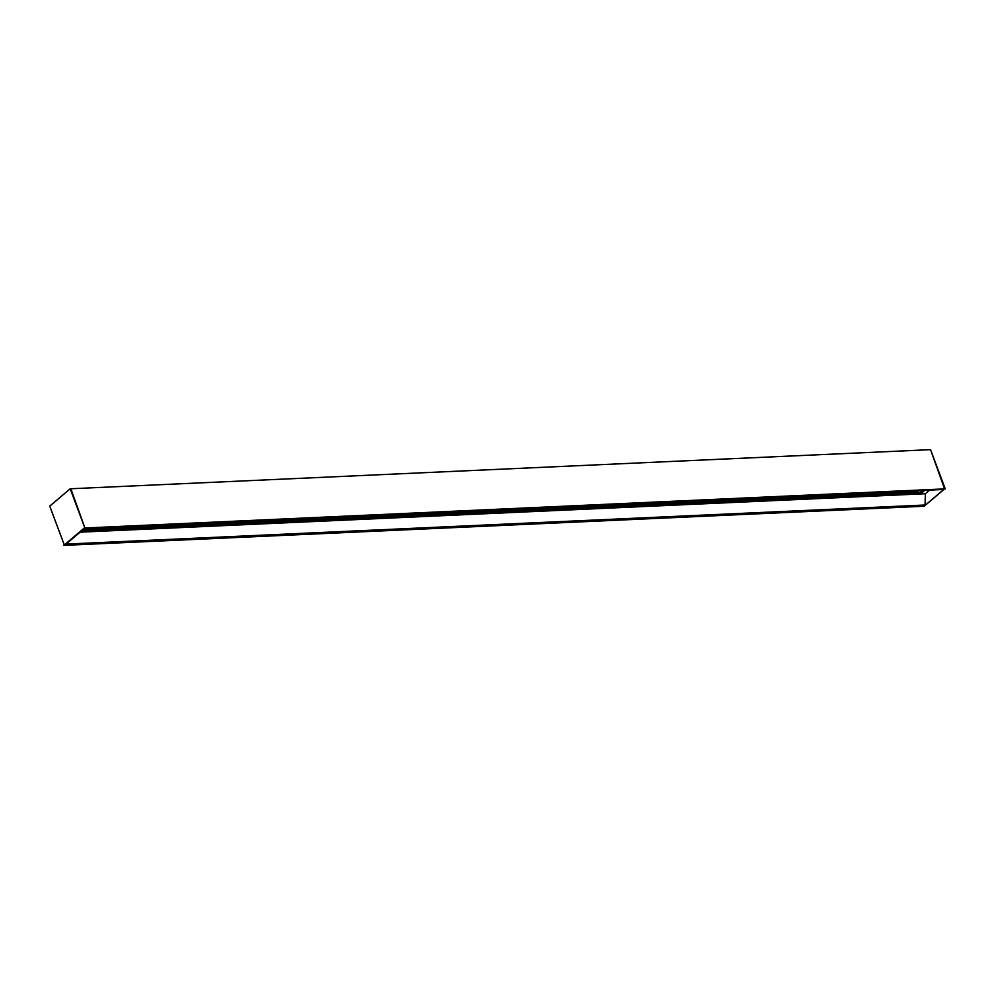 <?xml version="1.0" encoding="UTF-8"?>
<svg xmlns="http://www.w3.org/2000/svg" width="995" height="995" viewBox="0 0 995 995"><rect width="100%" height="100%" fill="white"/><g stroke="black" fill="none" stroke-linecap="round" stroke-linejoin="round"><path stroke-width="1.49" d="M525.062 508.694L525.522 509.85L526.977 508.607M513.42 509.229L511.965 510.472L525.522 509.85M555.235 507.326L555.695 508.482L557.15 507.239M543.593 507.86L542.126 509.092L555.695 508.482M902.191 491.542L902.652 492.699L904.107 491.455M890.55 492.077L889.095 493.309L902.652 492.699M570.322 506.642L570.769 507.786L572.237 506.554M558.668 507.176L557.212 508.408L570.769 507.786M600.482 505.273L600.943 506.418L602.398 505.186M588.841 505.796L587.386 507.04L600.943 506.418M630.656 503.893L631.116 505.05L632.571 503.806M619.014 504.428L617.559 505.659L631.116 505.05M660.829 502.525L661.289 503.669L662.745 502.438M649.188 503.06L647.733 504.291L661.289 503.669M691.003 501.157L691.463 502.301L692.918 501.07M679.361 501.679L677.906 502.923L691.463 502.301M872.03 492.923L872.478 494.067L873.933 492.836M860.376 493.445L858.921 494.689L872.478 494.067M841.857 494.291L842.317 495.435L843.772 494.204M830.216 494.813L828.748 496.057L842.317 495.435M811.684 495.659L812.144 496.816L813.599 495.572M800.042 496.194L798.587 497.425L812.144 496.816M781.51 497.04L781.971 498.184L783.426 496.953M769.869 497.562L768.414 498.806L781.971 498.184M751.337 498.408L751.797 499.552L753.252 498.321M739.695 498.943L738.24 500.174L751.797 499.552M721.176 499.776L721.624 500.933L723.091 499.689M709.522 500.311L708.067 501.542L721.624 500.933M736.25 499.092L736.71 500.249L738.166 499.005M724.609 499.627L723.154 500.858L736.71 500.249M766.424 497.724L766.884 498.868L768.339 497.637M754.782 498.246L753.327 499.49L766.884 498.868M796.597 496.343L797.057 497.5L798.512 496.256M784.955 496.878L783.5 498.109L797.057 497.5M826.77 494.975L827.231 496.132L828.686 494.888M815.129 495.51L813.674 496.741L827.231 496.132M856.944 493.607L857.391 494.751L858.859 493.52M845.29 494.129L843.835 495.373L857.391 494.751M706.089 500.46L706.549 501.617L708.005 500.373M694.448 500.995L692.98 502.226L706.549 501.617M675.916 501.841L676.376 502.985L677.831 501.754M664.274 502.363L662.819 503.607L676.376 502.985M645.743 503.209L646.203 504.365L647.658 503.122M634.101 503.744L632.646 504.975L646.203 504.365M615.569 504.577L616.029 505.734L617.485 504.49M603.928 505.112L602.472 506.343L616.029 505.734M585.408 505.957L585.856 507.102L587.311 505.87M573.754 506.48L572.299 507.724L585.856 507.102M887.105 492.226L887.565 493.383L889.02 492.139M875.463 492.761L874.008 493.993L887.565 493.383M917.278 490.858L917.738 492.015L919.193 490.771M905.637 491.393L904.181 492.624L917.738 492.015M540.148 508.01L540.608 509.166L542.064 507.923M528.507 508.544L527.051 509.776L540.608 509.166M509.975 509.39L510.435 510.534L511.89 509.303M498.333 509.913L496.878 511.156L510.435 510.534M81.739 530.758L920.089 492.624L922.452 490.622M91.03 528.444L89.575 529.676L103.132 529.066L104.587 527.823M121.203 527.064L119.736 528.308L133.293 527.686L134.76 526.454M468.16 511.293L466.705 512.524L480.262 511.903L481.717 510.671M136.278 526.38L134.822 527.624L148.379 527.002L149.835 525.77M166.451 525.012L164.996 526.243L178.553 525.634L180.008 524.39M196.624 523.644L195.169 524.875L208.726 524.265L210.181 523.022M226.798 522.263L225.343 523.507L238.899 522.885L240.355 521.654M256.971 520.895L255.504 522.126L269.073 521.517L270.528 520.273M437.987 512.661L436.531 513.893L450.088 513.283L451.543 512.039M407.826 514.029L406.358 515.273L419.915 514.651L421.382 513.42M377.652 515.41L376.197 516.641L389.754 516.019L391.209 514.788M347.479 516.778L346.024 518.009L359.581 517.4L361.036 516.156M317.305 518.146L315.85 519.39L329.407 518.768L330.862 517.537M287.132 519.527L285.677 520.758L299.234 520.136L300.689 518.905M302.219 518.83L300.764 520.074L314.32 519.452L315.776 518.221M332.392 517.462L330.937 518.706L344.494 518.084L345.949 516.853M362.566 516.094L361.11 517.325L374.667 516.716L376.122 515.472M392.739 514.713L391.284 515.957L404.841 515.335L406.296 514.104M422.9 513.345L421.445 514.589L435.002 513.967L436.457 512.723M272.045 520.211L270.59 521.442L284.147 520.833L285.615 519.589M241.884 521.579L240.429 522.823L253.986 522.201L255.441 520.97M211.711 522.947L210.256 524.191L223.813 523.569L225.268 522.338M181.538 524.328L180.083 525.559L193.639 524.95L195.095 523.706M151.364 525.696L149.909 526.94L163.466 526.318L164.921 525.086M453.073 511.977L451.618 513.209L465.175 512.599L466.63 511.355M483.247 510.597L481.791 511.84L495.348 511.219L496.803 509.987M106.117 527.76L104.662 528.992L118.218 528.382L119.674 527.139M82.635 529.999L88.045 529.75L89.5 528.507M102.672 527.91L103.132 529.066M132.845 526.542L133.293 527.686M479.801 510.758L480.262 511.903M147.932 525.857L148.379 527.002M178.093 524.477L178.553 525.634M208.266 523.109L208.726 524.265M238.439 521.741L238.899 522.885M268.613 520.36L269.073 521.517M449.628 512.126L450.088 513.283M419.467 513.507L419.915 514.651M389.294 514.875L389.754 516.019M359.12 516.243L359.581 517.4M328.947 517.624L329.407 518.768M298.786 518.992L299.234 520.136M313.86 518.308L314.32 519.452M344.034 516.94L344.494 518.084M374.207 515.559L374.667 516.716M404.38 514.191L404.841 515.335M434.554 512.811L435.002 513.967M283.699 519.676L284.147 520.833M253.526 521.057L253.986 522.201M223.353 522.425L223.813 523.569M193.179 523.793L193.639 524.95M163.006 525.173L163.466 526.318M464.715 511.442L465.175 512.599M494.888 510.074L495.348 511.219M117.758 527.226L118.218 528.382M87.585 528.594L88.045 529.75M924.579 490.523L920.562 493.93L80.085 532.163M920.562 493.93L920.089 492.624M84.09 528.755L943.322 489.49M66.056 544.078L925.039 505.012L925.4 493.731L80.06 532.176M925.4 493.731L929.429 490.311M65.235 544.775L84.326 528.556L943.82 489.465L924.716 505.684L65.235 544.775M65.62 544.452L924.716 505.684M944.578 488.893L84.911 527.997L64.464 545.347L924.144 506.244L944.578 488.893L930.536 449.653L70.856 488.756L84.911 527.997L70.844 488.769M930.536 449.665L944.603 488.881L924.156 506.231M924.168 506.244L944.603 488.881M945.25 488.856L930.549 449.653M64.451 545.347L84.886 527.997L70.185 488.781L49.75 506.144L64.451 545.347M70.832 488.756L70.185 488.781M84.239 528.022L63.804 545.384"/></g></svg>
